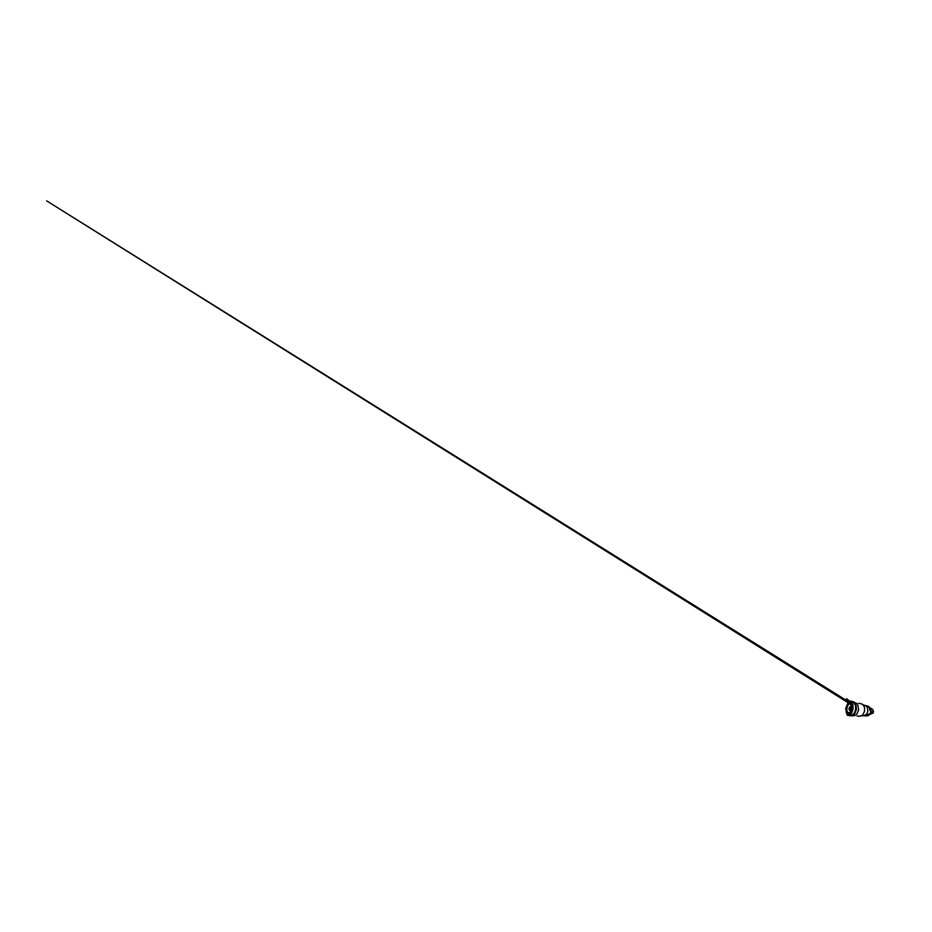 <?xml version="1.0" encoding="UTF-8"?>
<svg xmlns="http://www.w3.org/2000/svg" width="932" height="932" viewBox="0 0 932 932"><rect width="100%" height="100%" fill="white"/><g stroke="black" fill="none" stroke-linecap="round" stroke-linejoin="round"><path stroke-width="1.4" d="M866.108 715.764L868.612 715.566L871.14 711.582L870.826 708.53L868.496 706.281L865.339 705.512L867.238 707.097L867.878 711.151L866.702 714.11L863.789 715.753M865.28 705.501L863.347 704.918M866.434 715.659L866.096 715.869C867.61 715.916 868.659 715.263 869.288 713.912L865.502 715.834M865.968 715.858L863.859 715.753M868.647 706.631L870.243 710.708C870.523 709.007 870.034 707.668 868.764 706.689L870.173 710.813M870.034 714.331L873.028 713.19L873.459 711.792C873.319 710.114 872.282 708.763 871.047 708.483L870.779 708.413M847.503 714.634C846.093 713.434 845.673 709.951 846.373 706.875L849.087 702.076L851.161 702.285L852.174 704.103L851.673 711.698L849.623 714.669L847.503 714.634M853.188 702.099L855.506 705.186L855.611 709.427L854.26 713.423L851.242 715.578M853.654 702.169L855.296 703.241L856.159 705.268L856.263 709.52L854.912 713.504L851.697 715.648M854.201 715.706L856.659 714.541L858.675 709.776L857.568 703.788L853.98 702.227M847.829 712.887L847.875 715.275L847.211 715.24L845.685 708.588L848.446 701.831L850.415 701.062L853.91 701.947L855.448 703.077L856.473 709.497L853.794 715.205L851.871 715.939L847.211 715.24L847.829 712.887L846.792 710.126L847.304 706.27L849.11 703.742L850.124 703.718L851.429 706.386L851.37 708.704L849.926 712.398L847.829 712.887M850.345 714.774L851.172 712.794M869.288 713.912L867.622 714.926M869.288 713.819L867.983 714.623M868.764 706.689L870.243 710.708M873.028 713.19L870.768 712.992M873.459 711.792L871.164 711.419M850.264 706.875L849.25 707.749L849.495 710.114L850.532 709.299L850.264 706.875M849.471 710.184C848.493 709.648 849.285 706.258 850.275 706.806L850.671 708.949L849.471 710.184M847.677 714.262L848.959 714.588L850.357 713.632L852.291 708.576L852.302 705.652L850.497 702.309L849.157 702.483L846.932 705.769L846.745 712.852L847.677 714.262L846.303 710.708L846.932 705.769L849.157 702.472L850.497 702.309L851.638 703.404L852.291 708.576L850.357 713.632L848.947 714.588L847.677 714.262M850.543 701.726L847.736 703.311L846.07 708.203L846.466 713.236L848.866 715.17L851.743 711.792L852.535 708.588L852.547 705.349L850.543 701.726M850.928 701.47L852.943 704.592L853.001 709.054L851.638 713.26L848.807 715.555L847.386 714.891L846.105 712.036L846.326 706.666L848.4 702.379L850.928 701.47M849.856 710.219L850.345 706.852M853.339 702.134L850.881 701.458M851.394 715.59L848.842 715.555M854.388 715.718L852.034 715.683M863.906 715.753L861.785 715.764M850.019 701.645L846.524 698.639L849.868 701.447M859.001 703.252L862.426 704.196L864.477 707.073L864.57 711.198L862.683 715.042L860.003 716.242L857.137 716.126M850.007 703.823L851.266 705.606L851.242 709.299C850.893 711.326 849.6 713.166 848.679 713.027M851.638 703.695L851.871 709.904L850.217 713.609L851.825 709.916L852.023 705.151L46.6 200.834L851.638 703.695"/></g></svg>
